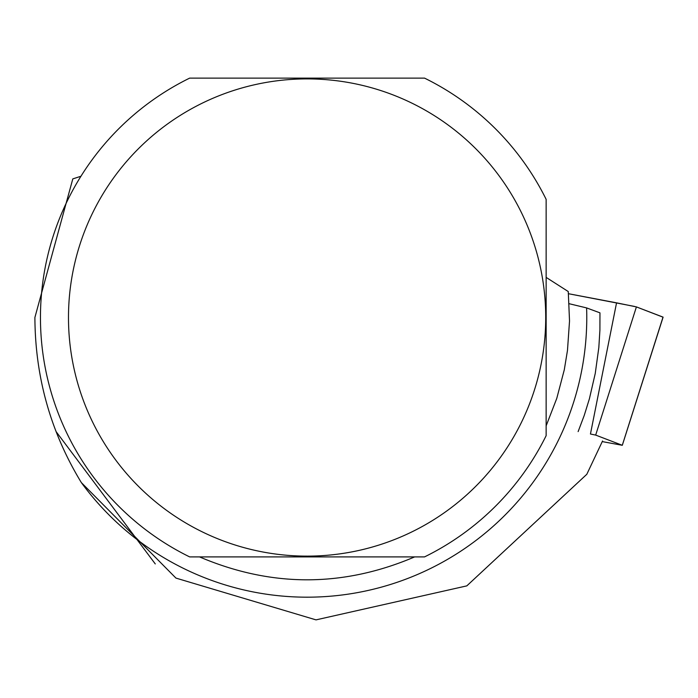 <?xml version="1.0" encoding="UTF-8"?>
<svg xmlns="http://www.w3.org/2000/svg" width="698" height="698" viewBox="0 0 698 698"><rect width="100%" height="100%" fill="white"/><g stroke="black" fill="none" stroke-linecap="round" stroke-linejoin="round"><path stroke-width="1.05" d="M602.295 441.607L622.311 445.298L595.673 435.09L590.447 434.016L616.552 302.836L636.402 306.902L663.004 317.162M634.447 306.413L568.469 293.718L616.552 302.836M569.184 303.717L586.608 307.914L599.957 312.835L599.905 330.206L598.823 347.552L595.263 373.369L589.409 398.759L584.261 415.354L578.127 431.608M155.27 563.923L56.032 431.53M602.557 440.97L586.809 474.291L466.814 585.875L316.011 619.876L175.948 578.092L81.352 482.597C50.649 432.141 35.162 377.095 34.9 317.459L72.801 178.889L80.933 176.262M81.352 482.597A279.671 279.671 0 0 0 586.608 307.914M546.141 435.674A266.653 266.653 0 0 1 424.55 556.899L189.647 556.899A266.653 266.653 0 0 1 189.647 78.124L424.55 78.124A266.653 266.653 0 0 1 546.141 199.349L546.141 435.674M546.141 425.85L556.786 398.349L564.281 369.835L567.474 350.431L569.524 321.01L568.259 291.546L546.141 277.385M199.532 556.899C271.243 587.446 342.954 587.446 414.664 556.899M68.483 317.511A238.62 238.62 0 0 1 521.013 211.773A238.62 238.62 0 0 1 361.398 549.867A238.62 238.62 0 0 1 68.483 317.511M595.673 435.09L636.402 306.902L663.021 317.101L622.284 445.28M622.311 445.298L663.1 317.145"/></g></svg>
